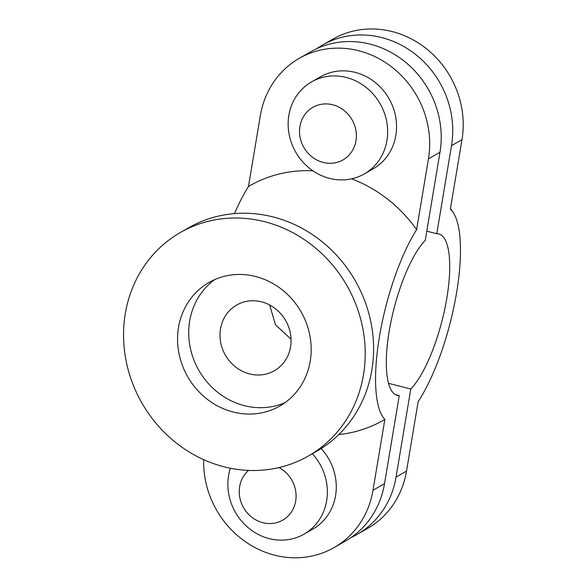 <?xml version="1.0" encoding="UTF-8"?>
<svg xmlns="http://www.w3.org/2000/svg" width="587" height="587" viewBox="0 0 587 587"><rect width="100%" height="100%" fill="white"/><g stroke="black" fill="none" stroke-linecap="round" stroke-linejoin="round"><path stroke-width="0.88" d="M386.943 140.513A53.028 48.648 -119.7 0 0 365.672 87.059A53.028 48.648 -119.7 0 0 311.594 81.879A53.028 48.648 -119.7 0 0 288.863 115.323A53.028 48.648 -119.7 0 0 310.134 168.785A53.028 48.648 -119.7 0 0 364.211 173.965A53.028 48.648 -119.7 0 0 386.943 140.513M364.211 173.965L373.112 168.88A53.028 48.648 -119.7 0 0 395.843 135.428A53.028 48.648 -119.7 0 0 374.579 81.967A53.028 48.648 -119.7 0 0 320.502 76.787L311.594 81.879M230.375 468.221A53.028 48.648 -119.7 0 0 228.578 475.573A53.028 48.648 -119.7 0 0 249.849 529.034A53.028 48.648 -119.7 0 0 303.927 534.214A53.028 48.648 -119.7 0 0 326.658 500.77A53.028 48.648 -119.7 0 0 312.35 453.744M303.927 534.214L312.827 529.129A53.028 48.648 -119.7 0 0 335.559 495.677A53.028 48.648 -119.7 0 0 321.17 448.556M220.507 328.881A37.876 34.743 -119.7 0 0 235.703 367.066A37.876 34.743 -119.7 0 0 274.327 370.771A37.876 34.743 -119.7 0 0 290.565 346.88A37.876 34.743 -119.7 0 0 275.376 308.696A37.876 34.743 -119.7 0 0 236.744 304.991A37.876 34.743 -119.7 0 0 220.507 328.881M269.682 305.013L275.472 324.75L291.049 339.205M178.529 327.341A71.21 65.326 -119.7 0 0 207.086 399.131A71.21 65.326 -119.7 0 0 279.705 406.087A71.21 65.326 -119.7 0 0 310.23 361.174A71.21 65.326 -119.7 0 0 281.672 289.384A71.21 65.326 -119.7 0 0 209.053 282.428A71.21 65.326 -119.7 0 0 178.529 327.341M214.805 279.537A71.21 65.326 -119.7 0 0 189.689 320.964A71.21 65.326 -119.7 0 0 215.561 390.56A71.21 65.326 -119.7 0 0 285.113 402.601M125.288 313.663A128.788 118.134 60.3 0 1 180.495 232.43A128.788 118.134 60.3 0 1 311.822 245.021A128.788 118.134 60.3 0 1 363.47 374.844A128.788 118.134 60.3 0 1 308.263 456.077A128.788 118.134 60.3 0 1 176.936 443.493A128.788 118.134 60.3 0 1 125.288 313.663M180.495 232.43L188.875 227.646A128.788 118.134 60.3 0 1 320.209 240.23A128.788 118.134 60.3 0 1 371.85 370.059A128.788 118.134 60.3 0 1 316.642 451.293L308.263 456.077M312.856 170.773A134.973 123.813 60.3 0 0 248.477 186.475L260.334 115.646A90.904 83.391 60.3 0 1 299.304 58.311A90.904 83.391 60.3 0 1 392.006 67.197A90.904 83.391 60.3 0 1 428.459 158.835L416.609 229.664A111.596 33.188 104.4 0 0 379.437 336.718A111.596 33.188 104.4 0 0 384.852 419.441L373.002 490.27A90.904 83.391 60.3 0 1 334.032 547.605A90.904 83.391 60.3 0 1 246.511 542.483A90.904 83.391 60.3 0 1 203.667 459.636M351.569 178.83A134.973 123.813 60.3 0 1 416.609 229.664M384.852 419.441A134.973 123.813 60.3 0 1 338.743 434.6M299.304 58.311L310.824 51.729A90.904 83.391 60.3 0 1 403.526 60.608A90.904 83.391 60.3 0 1 439.986 152.253L425.252 240.318A83.332 24.779 104.4 0 0 389.761 327.964A83.332 24.779 104.4 0 0 397.282 395.389A83.332 24.779 104.4 0 0 399.263 395.623L395.44 394.64M399.263 395.623L384.522 483.681A90.904 83.391 60.3 0 1 345.552 541.023L334.032 547.605M248.477 186.475A111.596 33.188 104.4 0 0 234.477 213.602M316.731 48.684A90.904 83.391 60.3 0 1 322.351 45.14L332.822 39.16A90.904 83.391 60.3 0 1 425.531 48.039A90.904 83.391 60.3 0 1 461.984 139.684L450.368 209.119A111.596 33.188 -75.6 0 1 453.025 212.223A111.596 33.188 -75.6 0 1 455.629 298.13A111.596 33.188 -75.6 0 1 418.142 401.677L406.52 471.112L396.049 477.099L410.783 389.042L388.513 383.318M396.049 477.099A90.904 83.391 60.3 0 1 357.079 534.441A90.904 83.391 60.3 0 1 351.173 537.479M406.52 471.112A90.904 83.391 60.3 0 1 367.55 528.454L357.079 534.441M426.778 231.161L436.772 233.729L451.506 145.671A90.904 83.391 60.3 0 0 415.053 54.026A90.904 83.391 60.3 0 0 322.351 45.14M436.772 233.729A83.332 24.779 -75.6 0 1 438.746 233.964A83.332 24.779 -75.6 0 1 446.274 301.388A83.332 24.779 -75.6 0 1 410.783 389.042M299.928 126.41A30.304 27.794 60.3 0 1 312.922 107.296A30.304 27.794 60.3 0 1 343.821 110.253A30.304 27.794 60.3 0 1 355.971 140.807A30.304 27.794 60.3 0 1 342.984 159.913A30.304 27.794 60.3 0 1 312.079 156.956A30.304 27.794 60.3 0 1 299.928 126.41M278.994 467.568A30.304 27.794 60.3 0 1 295.687 501.056A30.304 27.794 60.3 0 1 282.699 520.17A30.304 27.794 60.3 0 1 251.794 517.206A30.304 27.794 60.3 0 1 239.643 486.66A30.304 27.794 60.3 0 1 248.595 470.407M428.459 158.835L439.986 152.253M373.002 490.27L384.522 483.681M461.984 139.684L451.506 145.671M453.025 212.223A143.932 143.932 0 0 0 450.456 208.561"/></g></svg>
